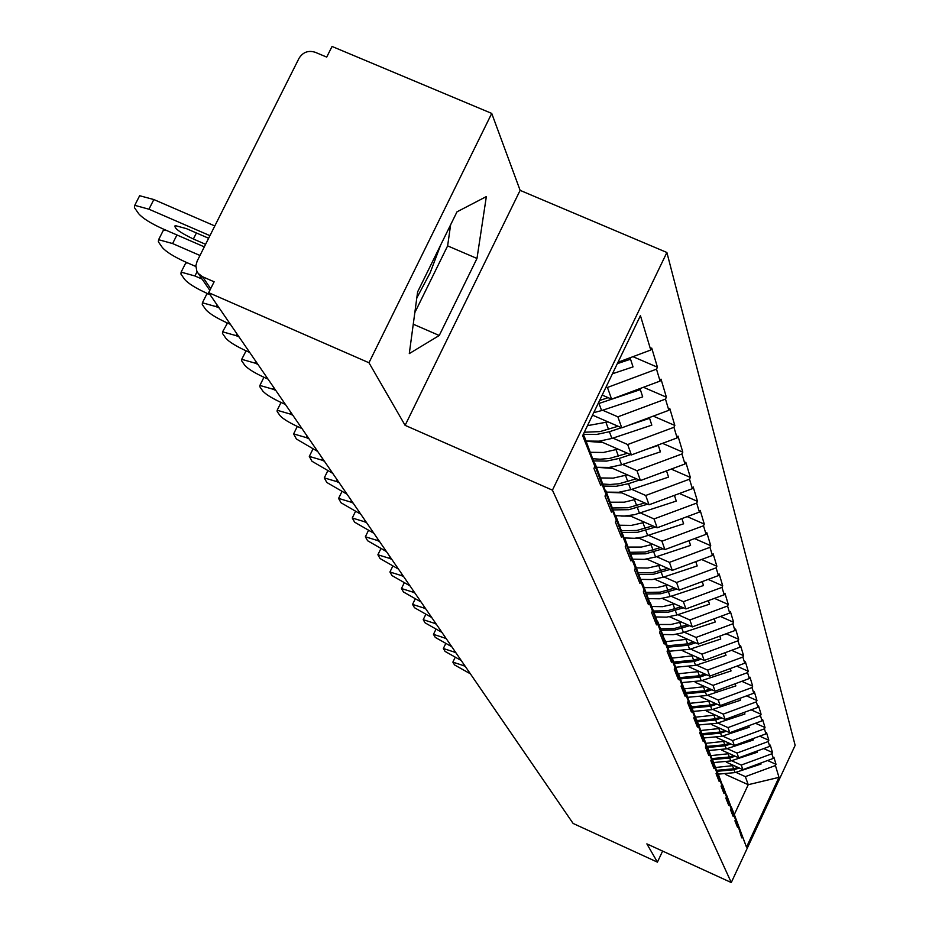 <?xml version="1.0" encoding="UTF-8"?>
<svg xmlns="http://www.w3.org/2000/svg" width="929" height="929" viewBox="0 0 929 929"><rect width="100%" height="100%" fill="white"/><g stroke="black" fill="none" stroke-linecap="round" stroke-linejoin="round"><path stroke-width="1.39" d="M416.796 297.977L430.162 272.778L440.671 245.035M491.731 113.419L368.964 362.751L405.114 425.343L520.124 190.364L491.731 113.419L332.048 46.45L326.706 57.099L315.163 52.256C308.277 50.143 302.889 52.175 298.999 58.353L197.134 261.142L195.868 265.694L196.82 271.129L198.26 273.474L202.534 276.726L214.123 281.789L208.665 292.67L573.123 823.454L657.418 862.147L662.609 851.092M520.124 190.364L666.883 252.479L795.143 745.337L731.274 882.55L552.441 490.164L666.883 252.479M617.971 362.275L650.764 350.036L640.429 315.628L582.657 435.655L594.897 466.393L593.933 468.413L600.749 485.449L601.69 483.463L583.54 435.701M650.764 350.036L651.717 348.05L657.442 367.199L632.974 356.678M606.126 386.894L607.45 387.463L656.501 369.161L657.442 367.199M656.501 369.161L660.078 381.076L661.007 379.137L666.383 397.171L643.449 387.277M602.654 410.235L617.866 416.831L665.478 399.087L666.383 397.171M665.478 399.087L668.845 410.304L669.751 408.423L674.826 425.447L653.273 416.111M612.908 438.105L627.679 444.538L673.943 427.305L674.826 425.447M673.943 427.305L677.125 437.907L677.996 436.073L682.803 452.156L662.516 443.342M622.604 464.442L636.957 470.701L681.944 453.956L682.803 452.156M681.944 453.956L684.952 463.989L685.799 462.201L690.352 477.425L671.226 469.099M631.778 489.362L645.725 495.471L689.515 479.19L690.352 477.425M689.515 479.19L692.36 488.677L693.197 486.947L697.505 501.37L679.447 493.485M640.464 512.971L654.039 518.939L696.692 503.088L697.505 501.37M696.692 503.088L699.386 512.1L700.199 510.404L704.287 524.095L687.216 516.617M648.709 535.383L661.936 541.201L703.497 525.768L704.287 524.095M703.497 525.768L706.063 534.326L706.841 532.677L710.731 545.695L694.567 538.599M656.548 556.68L669.437 562.37L709.965 547.32L710.731 545.695M709.965 547.32L712.404 555.461L713.17 553.847L716.863 566.237L701.546 559.49M664.003 576.944L676.567 582.495L716.12 567.828L716.863 566.237M716.12 567.828L718.442 575.585L719.185 574.006L722.716 585.816L708.165 579.394M671.098 596.244L683.361 601.678L721.972 587.372L722.716 585.816M721.972 587.372L724.19 594.757L724.922 593.213L728.29 604.477L714.459 598.369M677.868 614.65L689.852 619.968L727.57 605.998L728.29 604.477M727.57 605.998L729.683 613.047L730.391 611.537L733.608 622.291L720.451 616.473M684.336 632.231L696.042 637.433L732.9 623.789L733.608 622.291M732.9 623.789L734.92 630.524L735.617 629.049L738.694 639.326L726.164 633.764M690.514 649.034L701.952 654.132L738.009 640.789L738.694 639.326M738.009 640.789L739.937 647.223L740.622 645.783L743.56 655.619L731.611 650.312M696.425 665.106L707.608 670.099L742.886 657.047L743.56 655.619M742.886 657.047L744.733 663.213L745.406 661.796L748.217 671.226L736.813 666.151M702.092 680.492L713.031 685.381L747.555 672.619L748.217 671.226M747.555 672.619L749.331 678.53L749.982 677.148L752.676 686.183L741.795 681.317M707.515 695.252L718.222 700.048L752.037 687.553L752.676 686.183M752.037 687.553L753.744 693.22L754.371 691.861L756.961 700.524L746.556 695.867M712.717 709.396L723.203 714.111L756.334 701.871L756.961 700.524M756.334 701.871L757.971 707.306L758.587 705.982L761.072 714.296L751.12 709.837M717.711 722.994L727.988 727.604L760.456 715.62L761.072 714.296M760.456 715.62L762.024 720.846L762.639 719.545L765.031 727.535L755.486 723.261M722.518 736.047L732.586 740.576L764.428 728.835L765.031 727.535M764.428 728.835L765.937 733.852L766.53 732.575L768.829 740.274L759.69 736.163M727.14 748.611L737.011 753.059L768.237 741.539L768.829 740.274M768.237 741.539L769.688 746.37L770.28 745.116L772.487 752.525L763.719 748.577M731.576 760.7L741.261 765.066L771.906 753.767L772.487 752.525M771.906 753.767L773.3 758.424L773.88 757.181L776.005 764.323L767.586 760.526M735.861 772.336L745.36 776.632L775.436 765.542L776.005 764.323M775.436 765.542L778.99 777.352L746.498 847.143L731.053 806.72M601.69 483.463L605.929 494.1L604.988 496.063L611.41 512.1L612.327 510.172L616.322 520.194L615.404 522.098L621.466 537.229L622.36 535.359L626.123 544.812L625.24 546.67L630.954 560.965L631.825 559.142L635.39 568.083L634.53 569.883L639.942 583.412L640.778 581.635L644.157 590.101L643.321 591.866L648.454 604.674L649.266 602.944L652.472 610.98L651.659 612.699L656.524 624.857L657.326 623.173L660.356 630.803L659.567 632.463L664.189 644.029L664.967 642.38L667.858 649.638L667.092 651.264L671.481 662.261L672.248 660.658L675 667.556L674.245 669.147L678.437 679.633L679.18 678.054L681.793 684.638L681.062 686.194L685.056 696.193L685.788 694.648L688.284 700.93L687.565 702.452L691.385 711.997L692.093 710.488L694.474 716.491L693.777 717.978L697.424 727.093L698.12 725.63L700.396 731.367L699.711 732.818L703.207 741.539L703.88 740.111L706.063 745.604L705.401 747.021L708.746 755.382L709.396 753.965L711.498 759.237L710.836 760.63L714.041 768.631L714.691 767.261L716.7 772.301L716.062 773.671L719.127 781.347L719.766 780L721.694 784.842L721.067 786.178L724.016 793.552L724.632 792.228L726.49 796.885L725.874 798.197L728.708 805.28L729.311 803.98L731.1 808.462L730.496 809.751L733.225 816.568L733.817 815.29L735.524 819.587L734.932 820.853L737.556 827.414L738.149 826.16L741.737 837.865L742.317 836.634M602.189 395.08L611.596 399.156L607.45 387.463M584.12 435.945L605.929 494.1M611.596 399.156L660.078 381.076M592.528 415.147L621.768 427.851L617.866 416.831M612.327 510.172L594.688 463.722M595.234 463.954L616.322 520.194M621.768 427.851L668.845 410.304M599.669 441.124L631.372 454.943L627.679 444.538M622.36 535.359L605.209 490.152M605.72 490.373L626.123 544.812M631.372 454.943L677.125 437.907M610.19 467.322L640.441 480.548L636.957 470.701M631.825 559.142L615.137 515.119M615.613 515.328L635.39 568.083M640.441 480.548L684.952 463.989M620.096 492.115L649.034 504.795L645.725 495.471M640.778 581.635L624.532 538.739M624.985 538.936L644.157 590.101M649.034 504.795L692.36 488.677M629.467 515.607L657.175 527.777L654.039 518.939M649.266 602.944L633.427 561.116M633.857 561.313L652.472 610.98M657.175 527.777L699.386 512.1M638.339 537.903L664.909 549.608L661.936 541.201M657.326 623.173L641.869 582.355M642.276 582.541L660.356 630.803M664.909 549.608L706.063 534.326M646.747 559.084L672.271 570.36L669.437 562.37M664.967 642.38L649.894 602.538M650.277 602.7L667.858 649.638M672.271 570.36L712.404 555.461M654.724 579.243L679.262 590.112L676.567 582.495M672.248 660.658L657.523 621.733M657.895 621.896L675 667.556M679.262 590.112L718.442 575.585M662.296 598.45L685.939 608.936L683.361 601.678M679.18 678.054L664.792 640.011M665.141 640.174L681.793 684.638M685.939 608.936L724.19 594.757M669.519 616.775L692.302 626.901L689.852 619.968M685.788 694.648L671.725 657.453M672.062 657.604L688.284 700.93M692.302 626.901L729.683 613.047M676.393 634.263L698.376 644.052L696.042 637.433M692.093 710.488L678.344 674.094M678.669 674.233L694.474 716.491M698.376 644.052L734.92 630.524M682.954 650.985L704.194 660.449L701.952 654.132M698.12 725.63L684.673 690.003M684.975 690.142L700.396 731.367M704.194 660.449L739.937 647.223M689.225 666.976L709.756 676.149L707.608 670.099M703.88 740.111L690.723 705.227M691.013 705.355L706.063 745.604M709.756 676.149L744.733 663.213M695.206 682.292L715.086 691.188L713.031 685.381M709.396 753.965L696.506 719.801M696.785 719.917L711.498 759.237M715.086 691.188L749.331 678.53M700.942 696.982L720.196 705.61L718.222 700.048M714.691 767.261L702.057 733.759M702.324 733.887L716.7 772.301M720.196 705.61L753.744 693.22M706.435 711.068L725.096 719.452L723.203 714.111M719.766 780L707.387 747.16M707.643 747.276L721.694 784.842M725.096 719.452L757.971 707.306M711.695 724.597L729.811 732.737L727.988 727.604M724.632 792.228L712.497 760.027M712.74 760.131L726.49 796.885M729.811 732.737L762.024 720.846M716.758 737.603L734.34 745.522L732.586 740.576M729.311 803.98L717.409 772.382M717.641 772.487L731.1 808.462M734.34 745.522L765.937 733.852M721.612 750.109L738.694 757.809L737.011 753.059M733.817 815.29L722.135 784.273M722.356 784.366L735.524 819.587M738.694 757.809L769.688 746.37M726.269 762.14L742.886 769.642L741.261 765.066M738.149 826.16L726.675 795.712M726.896 795.805L739.798 830.305M742.886 769.642L773.3 758.424M725.456 774.414L748.228 784.703L745.36 776.632M731.262 806.813L734.316 814.512L748.228 784.703L778.99 777.352M746.498 847.143L734.316 814.512M368.964 362.751L208.665 292.67M405.114 425.343L552.441 490.164M731.274 882.55L646.874 843.88L657.418 862.147M594.897 466.393L583.157 434.633M476.983 258.459L486.343 196.576L456.987 211.847L417.62 291.892L409.294 353.589L439.254 335.485L476.983 258.459L447.627 245.883L450.623 224.783M414.822 312.632L447.627 245.883M413.254 324.209L439.254 335.485M470.388 673.827L454.536 664.92L452.864 662.133L455.036 657.627M463.803 664.235L463.188 665.501L465.336 666.476M463.188 665.501L452.864 662.133M718.303 774.136L735.071 772.591L761.037 764.056L760.723 763.057M717.002 771.291L734.026 769.758L739.31 768.028M715.597 767.482L733.805 765.542M716.654 770.327L733.678 768.794L737.928 767.4M461.248 660.531L445.084 651.415L443.354 648.512L445.606 643.843M454.444 650.625L453.828 651.914L456.011 652.901M453.828 651.914L443.354 648.512M713.693 762.535L730.786 760.956L757.24 752.258L756.868 751.108M712.334 759.574L729.695 758.018L735.164 756.218M710.871 755.625L729.451 753.64M711.962 758.575L729.335 757.019L733.736 755.567M451.773 646.723L435.271 637.399L433.483 634.379L435.817 629.548M444.747 636.481L444.108 637.793L446.326 638.804M444.108 637.793L433.483 634.379M708.92 750.481L726.327 748.879L753.291 740.007L752.862 738.683M707.712 747.439L725.201 745.824L730.868 743.955M705.959 743.305L724.922 741.284M707.097 746.382L724.817 744.779L729.381 743.281M441.937 632.394L425.076 622.848L423.218 619.689L425.645 614.684M434.656 621.803L434.006 623.138L436.282 624.16M434.006 623.138L423.218 619.689M703.95 737.963L721.705 736.314L749.18 727.279L748.693 725.77M702.696 734.804L720.532 733.144L726.408 731.216M700.849 730.496L720.219 728.429M702.034 733.689L720.138 732.064L724.852 730.508M431.706 617.495L414.485 607.717L412.557 604.419L415.077 599.228M424.17 606.532L423.508 607.891L425.819 608.925M423.508 607.891L412.557 604.419M698.782 724.945L716.886 723.261L744.919 714.029L744.373 712.334M697.482 721.659L715.667 719.963L721.763 717.954M695.542 717.176L715.33 715.063M697.029 720.544L715.26 718.837L720.149 717.223M421.069 602.004L403.476 591.982L401.467 588.533L404.092 583.145M413.266 590.647L412.592 592.028L414.949 593.085M412.592 592.028L401.467 588.533M693.406 711.405L711.881 709.675L740.471 700.257L739.856 698.341M692.047 707.979L710.615 706.237L716.944 704.147M690.015 703.311L710.232 701.14M691.582 706.806L710.186 705.065L715.26 703.392M409.991 585.874L392.015 575.597L389.925 571.997L392.653 566.4M401.909 574.099L401.212 575.515L403.616 576.595M401.212 575.515L389.925 571.997M687.785 697.296L706.667 695.531L735.849 685.904L735.164 683.767M686.392 693.731L705.343 691.942L711.928 689.771M684.243 688.865L704.925 686.647M685.916 692.511L704.89 690.723L710.162 688.993M398.46 569.082L380.066 558.538L377.894 554.764L380.727 548.946M390.064 556.854L389.367 558.306L391.817 559.397M389.367 558.306L377.894 554.764M681.921 682.583L701.221 680.783L731.03 670.947L730.264 668.566M680.504 678.867L699.851 677.044L706.69 674.779M678.228 673.792L699.386 671.516M679.993 677.601L699.374 675.778L704.856 673.966M386.429 551.559L367.605 540.748L365.352 536.788L368.302 530.738M377.72 538.878L377 540.353L379.496 541.468M377 540.353L365.352 536.788M675.813 667.243L695.554 665.396L726.002 655.34L725.143 652.704M674.349 663.364L694.114 661.494L701.244 659.137M672.259 658.104L693.603 655.735M673.827 662.04L693.626 660.171L699.328 658.278M373.888 533.292L354.611 522.168L352.265 518.01L355.342 511.728M364.83 520.101L364.098 521.61L366.653 522.748M364.098 521.61L352.265 518.01M669.426 651.217L689.632 649.325L720.753 639.047L719.801 636.121M667.928 647.176L688.122 645.249L695.554 642.798M665.745 641.672L687.565 639.233M667.382 645.794L687.611 643.867L693.557 641.904M360.777 514.202L341.024 502.775L338.586 498.408L341.802 491.847M351.359 500.476L350.605 502.02L353.217 503.181M350.605 502.02L338.586 498.408M662.749 634.472L673.188 634.681L682.002 632.974L715.26 622.012L714.215 618.784M661.181 630.245L674.593 630.048L689.62 625.705M658.928 624.485L670.924 624.497L681.259 621.989M660.635 628.805L674.048 628.596L687.518 624.776M347.074 494.24L326.834 482.488L324.279 477.889L327.647 471.061M337.262 479.956L336.495 481.524L339.166 482.72M336.495 481.524L324.279 477.889M655.758 616.949L666.453 617.158L676.962 614.963L709.512 604.187L708.362 600.622M654.121 612.525L667.858 612.316L683.419 607.81M651.786 606.498L662.528 606.672L674.651 603.931M653.563 611.015L667.301 610.794L681.212 606.834M332.733 473.36L311.97 461.26L309.311 456.406L312.829 449.288M322.514 458.461L321.713 460.076L324.442 461.283M321.713 460.076L309.311 456.406M648.442 598.601L659.404 598.81L670.169 596.557L703.497 585.525L702.231 581.589M646.723 593.956L660.809 593.747L676.916 589.067M644.308 587.651L656.873 587.639L667.719 585.003M646.131 592.377L660.217 592.156L674.605 588.045M643.809 559.421L647.06 559.223M317.718 451.482L296.397 439.011L293.622 433.901L297.303 426.446M307.046 435.933L306.233 437.582L309.02 438.825M306.233 437.582L293.622 433.901M640.766 579.359L652.007 579.58L663.062 577.257L697.191 565.947L695.798 561.627M638.955 574.482L653.401 574.261L670.123 569.407M636.458 567.863L647.722 568.037L660.449 565.146M638.351 572.821L652.785 572.601L667.696 568.339M632.452 538.379L639.106 538.239M301.96 428.536L299.138 427.282C289.325 422.753 282.973 418.886 280.059 415.681L277.156 411.524L277.167 410.27L281.022 402.489M290.812 412.29L289.976 413.974L292.832 415.24M289.976 413.974L277.167 410.27M632.707 559.165L644.25 559.386L655.584 556.994L690.561 545.404L689.039 540.655M630.814 554.044L645.632 553.812L662.992 548.76M628.213 547.088L641.416 547.065L652.82 544.278M630.164 552.302L644.993 552.058L660.438 547.634M621.025 516.048L630.733 516.152M285.412 404.44L282.521 403.163C272.476 398.529 265.938 394.523 262.907 391.167L259.853 386.801L259.888 385.442L263.929 377.29M273.753 387.451L272.894 389.181L275.82 390.47M272.894 389.181L259.888 385.442M263.604 377.952L263.871 377.267M624.23 537.937L634.391 538.297L642.81 537.078L683.605 523.805L681.921 518.591M622.233 532.549L637.468 532.317L655.502 527.045M619.527 525.233L631.383 525.396L644.796 522.33M621.559 530.714L636.783 530.471L652.82 525.86M609.343 492.405L621.919 492.904M268.017 379.102L265.055 377.801C254.755 373.052 248.031 368.918 244.873 365.399L241.656 360.812L241.714 359.326L246.08 350.848M255.8 361.311L254.929 363.088L257.925 364.4M254.929 363.088L241.714 359.326M245.5 351.719L245.906 350.907M615.741 515.653L624.288 516.036L634.507 514.701L676.277 501.079L674.431 495.354M613.21 509.916L628.863 509.673L647.641 504.18M610.365 502.217L624.276 502.183L636.342 499.233M612.501 507.989L628.155 507.733L644.807 502.937M597.277 467.368L612.617 468.39M249.715 352.439L246.673 351.104C236.105 346.238 229.173 341.965 225.875 338.272L222.484 333.43L222.577 331.816L227.5 323.06M236.907 333.79L236.001 335.601L239.078 336.948M236.001 335.601L222.577 331.816M226.432 324.105L226.897 323.176M666.534 470.84L668.555 477.123L630.779 489.688L628.55 483.672L639.361 480.072M661.564 472.687L666.592 471.015M606.405 492.115L618.702 492.265L630.779 489.688M603.699 486.076L616.229 486.285L628.55 483.672M600.691 477.947L613.221 478.11L627.423 474.858M602.944 484.032L610.086 484.497L619.051 483.765L636.365 478.772M586.234 441.275L602.805 442.494M230.415 324.337L227.303 322.967C216.457 317.985 209.304 313.549 205.855 309.671L202.278 304.561L202.406 302.796L206.853 293.936L208.084 293.808M216.956 304.747L216.027 306.605L219.186 307.987M216.027 306.605L202.406 302.796M206.331 294.981L206.853 293.936M658.185 444.956L660.414 451.854L621.594 464.779L619.248 458.415L630.64 454.618M645.632 449.636L658.336 445.397M596.557 467.287L609.18 467.426L621.594 464.779M593.643 460.9L606.556 461.109L619.248 458.415M590.472 452.307L603.374 452.481L618.006 449.113M592.853 458.74L600.215 459.216L609.436 458.461L627.47 453.247M210.035 294.656L206.842 293.262C195.705 288.153 188.332 283.554 184.708 279.466L180.934 274.067L181.12 272.139L185.695 263.035L187.809 262.988M197.087 271.674L194.927 275.971L202.116 279.106M194.927 275.971L181.12 272.139M185.092 264.231L185.695 263.035M649.359 417.574L651.81 425.145L611.886 438.453L609.401 431.718L621.431 427.712M628.306 425.424L649.603 418.317M586.141 441.043L599.124 441.182L611.886 438.453M583.307 434.319L596.464 434.482L609.401 431.718M587.476 425.656L608.054 421.894M584.306 432.24L600.029 431.59L618.075 426.248M195.845 266.495L185.219 261.862C173.769 256.613 166.152 251.84 162.354 247.532L158.36 241.819L158.604 239.705L163.318 230.357L166.686 230.508M176.94 234.967L172.608 243.561L199.979 255.475M172.608 243.561L158.604 239.705M198.074 259.261L197.412 260.584M162.645 231.716L163.318 230.357M640 388.554L642.694 396.869L601.609 410.583L598.984 403.453L640.36 389.634M593.736 412.639L601.609 410.583M598.009 403.767L598.984 403.453M599.565 400.527L608.147 397.658M204.31 246.859L162.32 228.615C150.544 223.227 142.66 218.257 138.676 213.705L134.438 207.643L134.763 205.332L139.64 195.717L153.842 199.549L214.808 225.956M153.842 199.549L148.954 209.211L209.931 235.652M148.954 209.211L134.763 205.332M208.63 238.265L186.439 228.639L175.14 225.573C173.839 228.058 179.912 232.54 193.371 239.008L205.588 244.315M138.851 197.262L139.64 195.717M630.071 357.77L633.032 366.897L612.443 373.772M617.32 363.645L630.559 359.221M202.534 276.726L210.674 288.664M735.071 772.591L734.026 769.758M733.678 768.794L732.621 765.937M730.786 760.956L729.695 758.018M729.335 757.019L728.231 754.046M726.327 748.879L725.201 745.824M724.817 744.779L723.679 741.69M721.705 736.314L720.532 733.144M720.138 732.064L718.941 728.847M716.886 723.261L715.667 719.963M715.26 718.837L714.018 715.493M711.881 709.675L710.615 706.237M710.186 705.065L708.897 701.581M706.667 695.531L705.343 691.942M704.89 690.723L703.555 687.1M701.221 680.783L699.851 677.044M699.374 675.778L697.981 671.981M695.554 665.396L694.114 661.494M693.626 660.171L692.163 656.211M689.632 649.325L688.122 645.249M687.611 643.867L686.09 639.733M683.43 632.533L681.863 628.271M681.329 626.82L679.738 622.488M676.962 614.963L675.313 610.492M674.756 608.971L673.084 604.442M670.169 596.557L668.45 591.878M667.858 590.287L666.105 585.537M663.062 577.257L661.251 572.345M660.635 570.673L658.789 565.691M655.584 556.994L653.691 551.838M653.041 550.084L651.113 544.847M647.734 535.708L645.736 530.285M645.063 528.438L643.031 522.922M639.477 513.296L637.375 507.594M636.655 505.643L634.519 499.837M627.795 481.617L625.542 475.485M618.447 456.244L616.055 449.764M608.553 429.43L606.022 422.567M193.371 239.008L196.414 232.97M209.826 290.371L198.26 273.474"/></g></svg>
